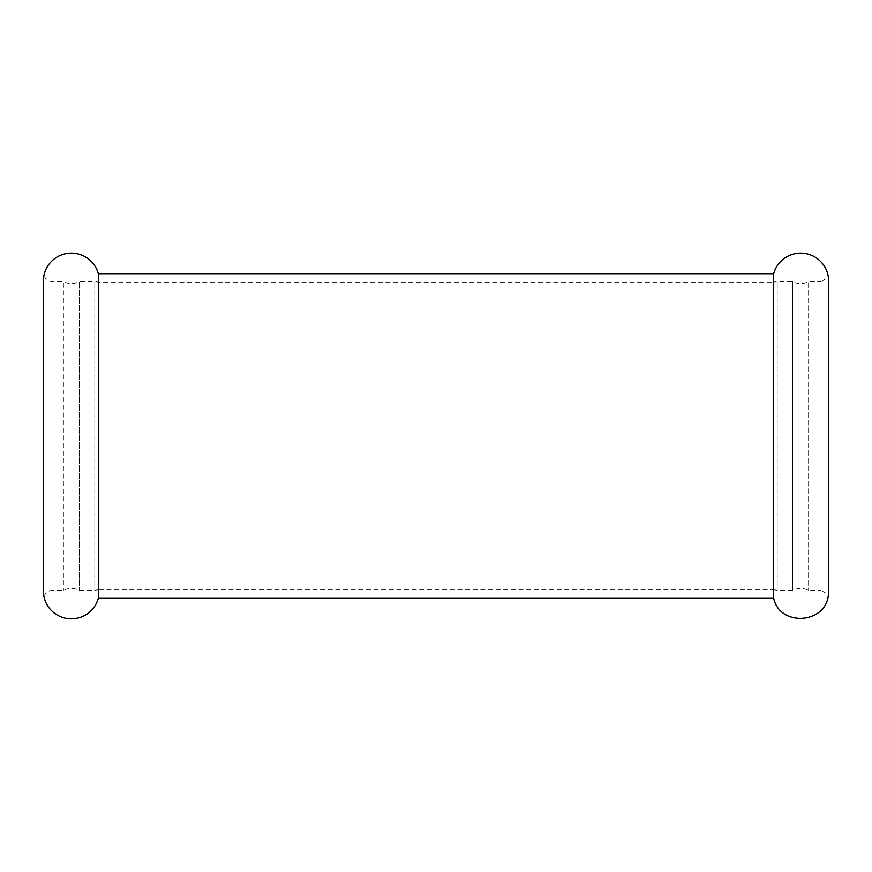 <?xml version="1.0" encoding="UTF-8"?>
<svg xmlns="http://www.w3.org/2000/svg" width="872" height="872" viewBox="0 0 872 872"><rect width="100%" height="100%" fill="white"/><g stroke="black" fill="none" stroke-linecap="round" stroke-linejoin="round"><path stroke-width="0.65" stroke-dasharray="4.36 3.27" d="M773.671 598.323L773.671 589.854A11.292 11.292 0 0 1 777.203 590.42L792.724 590.42L792.724 281.58L792.724 590.42C798.011 587.793 803.308 587.793 808.606 590.42L821.064 590.42L821.064 436L821.064 590.42L828.4 594.649L828.4 277.351L821.064 281.58L821.064 436L821.064 281.58L808.606 281.58L808.606 590.42L808.606 281.58A16.939 16.939 0 0 1 792.724 281.58L777.203 281.58L777.203 590.42L777.203 281.58L773.671 282.147L773.671 436L773.671 273.677M98.329 598.323L98.329 589.854A11.292 11.292 0 0 0 94.797 590.42L79.276 590.42C73.989 587.793 68.692 587.793 63.394 590.42L50.936 590.42L50.936 281.58L50.936 590.42L43.6 594.649L43.6 277.351L50.936 281.58L63.394 281.58L63.394 590.42L63.394 281.58A16.939 16.939 0 0 0 79.276 281.58L79.276 590.42L79.276 281.58L94.797 281.58L94.797 590.42L94.797 281.58L98.329 282.147L98.329 436L98.329 273.677M98.329 589.854L98.329 282.147L773.671 282.147L773.671 589.854L98.329 589.854"/><path stroke-width="1.31" d="M828.4 436L828.4 594.649C826.144 624.003 779.83 627.11 773.671 598.323L773.671 273.677A27.991 27.991 0 0 1 828.4 277.351L828.4 436M98.329 598.323L98.329 273.677A27.991 27.991 0 0 0 43.6 277.351L43.6 594.649C44.712 602.062 48.167 608.122 53.966 612.853C62.152 618.924 71.079 620.395 80.78 617.245C89.696 613.79 95.549 607.479 98.329 598.323L773.671 598.323M98.329 273.677L773.671 273.677"/></g></svg>
